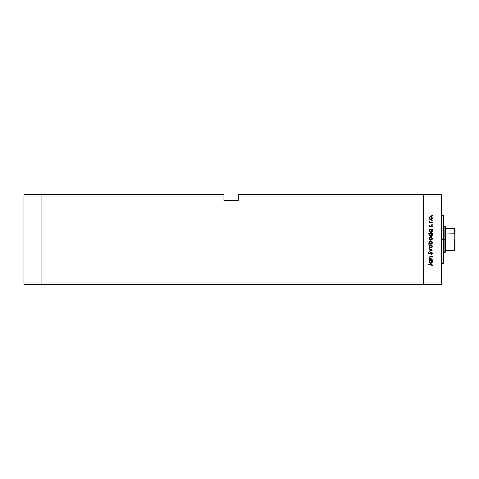 <?xml version="1.0" encoding="UTF-8"?>
<svg xmlns="http://www.w3.org/2000/svg" width="479" height="479" viewBox="0 0 479 479"><rect width="100%" height="100%" fill="white"/><g stroke="black" fill="none" stroke-linecap="round" stroke-linejoin="round"><path stroke-width="0.72" d="M41.913 284.406L41.913 194.594L23.95 194.594L23.95 196.989L23.95 194.594L41.913 194.594L41.913 196.989L41.913 194.594L223.933 194.594L41.913 194.594L41.913 196.989L23.95 196.989L223.933 196.989L223.933 194.594L223.933 196.989L41.913 196.989L41.913 282.011L41.913 196.989L41.913 282.011L23.95 282.011L23.95 196.989L23.95 282.011L423.316 282.011L423.316 194.594L238.303 194.594L238.303 196.989L423.316 196.989L423.316 194.594L238.303 194.594L238.303 200.581L223.933 200.581L223.933 196.989L223.933 200.581L238.303 200.581L238.303 196.989L423.316 196.989L423.316 282.011L423.316 196.989L423.316 282.011L41.913 282.011L41.913 284.406L41.913 282.011L41.913 284.406L23.95 284.406L23.95 282.011L23.95 284.406L423.316 284.406L423.316 282.011L441.279 282.011L441.279 196.989L423.316 196.989L441.279 196.989L441.279 284.406L423.316 284.406L423.316 282.011L423.316 284.406L441.279 284.406L441.279 282.011L423.316 282.011L423.316 284.406L41.913 284.406M265.115 284.406L268.97 284.406M199.252 284.406L203.108 284.406M443.674 216.011L443.674 263.45L443.674 239.5L441.279 239.5L443.674 239.5L443.674 215.55L441.279 215.55M430.627 262.941L429.561 261.833L430.004 262.678L430.765 262.953L430.232 262.827M432.298 258.87L432.298 259.241L432.298 258.87L432.298 259.241L429.232 259.241L429.232 258.87L429.789 258.87L429.22 258.043L429.34 257.103L430.615 256.558L432.298 256.558L432.298 256.936L429.908 257.073L429.699 258.301L430.37 258.81L432.298 258.87L430.37 258.81L429.555 257.768L430.16 256.978L432.298 256.936L432.298 256.558L430.735 256.558L429.178 257.702L429.789 258.87L429.232 258.87L429.232 259.241L432.298 259.241L429.232 259.241L429.232 258.87M432.399 253.02L431.274 251.936L432.399 253.02L431.489 254.409L431.274 254.056L431.974 253.056L431.441 252.337L429.232 254.104L428.418 253.966L427.998 253.104L428.711 251.99L428.968 252.331L428.46 253.373L429.112 253.744L431.274 251.936L428.956 253.762L428.43 253.146L428.968 252.331L428.711 251.99L427.998 253.104L428.974 254.139L431.268 252.313L431.974 253.134L431.274 254.056L431.489 254.409L432.387 253.337M429.232 249.062L429.232 248.655L432.298 250.056L429.232 251.505L429.232 251.098L431.465 250.08L429.232 249.062L429.232 248.655L432.298 250.056L429.232 248.655L429.232 249.062L431.465 250.08L429.232 251.098L429.232 251.505L432.298 250.11L429.232 251.505L429.232 251.098M430.777 248.068L429.573 247.529L429.208 246.152L430.052 245.062L431.381 245.014L432.244 245.871L432.244 247.092L430.777 248.068L432.351 246.481L430.777 244.895L429.687 245.314L429.178 246.481L429.687 247.649L430.777 248.068L429.687 247.649M430.932 240.266L429.573 239.739L429.208 238.362L430.052 237.267L431.381 237.225L432.327 238.38L431.896 239.811L430.777 240.272L432.351 238.686L430.777 237.105L429.687 237.524L429.178 238.686L429.573 239.739M429.663 229.752L429.232 229.261L432.298 229.261L432.298 229.639L431.771 229.639L432.315 230.531L432.238 231.501L430.914 232.477L429.441 231.764L429.334 230.177L429.801 229.639L429.178 230.878L430.759 232.483L432.351 230.884L431.771 229.639L432.298 229.639L432.298 229.261L429.232 229.261L429.232 229.639L429.232 229.261L432.298 229.261L432.298 229.639M432.004 214.969L432.25 215.562L431.651 215.316L432.25 215.071L431.651 215.316L432.004 215.664L431.651 215.316L432.004 214.969L432.351 215.316L432.004 215.664L431.651 215.316L432.004 214.969L432.351 215.316L432.004 215.664L431.651 215.316L432.004 214.969L432.351 215.316L432.004 215.664M429.801 219.316L430.777 219.639L429.304 218.693L429.573 217.005L430.777 216.472L431.896 216.933L432.351 218.053L431.896 219.178L430.777 219.639L432.351 218.053L430.777 216.472L429.687 216.891L429.178 218.053L429.573 219.107M432.351 220.741L431.753 220.993L431.866 220.418L432.351 220.741L432.004 220.394L431.651 220.741L432.004 221.094L431.651 220.741L432.004 220.394L432.351 220.741L432.004 221.094L431.651 220.741L432.004 220.394L432.351 220.741L432.004 221.094L431.651 220.741L432.004 221.094L432.351 220.741L432.004 221.094L432.351 220.741L432.004 220.394M432.298 222.651L432.298 223.028L432.298 222.651L432.298 223.028L429.232 223.028L429.687 222.651L429.286 221.573L430.1 222.549L432.298 222.651L430.22 222.585L429.286 221.573L429.687 222.651L429.232 223.028L432.298 223.028L429.232 223.028L429.232 222.651M432.004 223.777L432.25 224.376L431.657 224.196L432.136 223.807L432.351 224.13L432.004 223.777L431.651 224.13L432.004 224.477L431.651 224.13L432.004 223.777L432.351 224.13L432.004 224.477L431.651 224.13L432.004 223.777L432.351 224.13L432.004 224.477L431.651 224.13M432.345 226.304L431.938 227.058L431.483 225.657L430.453 226.753L429.364 226.627L429.615 225.34L429.968 226.519L431.555 225.286L432.339 226.004L431.938 227.058L431.944 226.004L431.483 225.657L429.986 226.896L431.483 225.657L431.938 227.058L432.351 226.184L431.465 225.286L429.968 226.519L429.615 225.34L429.184 226.064M430.01 236.273L429.178 234.854L429.825 233.614L427.998 233.614L427.998 233.237L432.298 233.237L432.298 233.614L431.771 233.614L432.315 234.506L432.238 235.476L431.609 236.219L430.603 236.452L429.441 235.74L429.346 234.153L429.825 233.614L429.178 234.854L430.759 236.458L432.351 234.866L431.771 233.614L432.298 233.614L432.298 233.237L427.998 233.237L427.998 233.614L427.998 233.237L432.298 233.237L432.298 233.614M432.345 242.374L431.729 243.769L432.298 243.769L432.298 244.146L427.998 244.146L427.998 243.769L429.789 243.769L429.208 242.206L430.31 240.985L431.381 241.039L432.052 241.59L432.106 243.386L432.351 242.53L430.771 240.919L429.178 242.518L429.789 243.769L427.998 243.769L427.998 244.146L432.298 244.146L432.298 243.769L432.298 244.146L427.998 244.146L427.998 243.769M429.232 260.48L429.801 260.48L429.232 260.48L429.232 260.103L432.298 260.103L432.298 260.48L431.771 260.48L432.315 261.372L432.238 262.342L430.759 263.324L429.441 262.606L429.334 261.019L429.801 260.48L429.178 261.72L430.759 263.324L432.351 261.732L431.771 260.48L432.298 260.48L432.298 260.103L429.232 260.103L429.232 260.48L429.232 260.103L432.298 260.103L432.298 260.48M432.016 266.067L432.405 265.162L431.92 266.174L431.585 264.624L428.106 264.564L428.106 264.186L431.932 264.324L432.405 265.162L431.92 266.174L431.597 265.953L431.974 265.144L431.597 265.953L431.92 266.174L432.405 265.162L430.938 264.186L428.106 264.186L428.106 264.564L430.896 264.564L431.974 265.144L431.807 264.755M423.316 194.594L441.279 194.594L441.279 196.989L441.279 194.594L423.316 194.594L423.316 196.989L423.316 194.594M431.705 231.65L431.95 231.112L431.411 231.914L430.501 232.081L429.645 231.345M430.627 236.075L429.645 235.315L430.765 236.081L430.232 235.955M429.801 216.795L429.19 217.891M431.082 216.502L431.477 216.634M432.327 218.364L432.244 218.663M429.908 217.215L429.645 218.52L430.777 219.268L431.89 218.52L431.675 217.244M429.651 217.592L430.31 216.933M431.783 217.382L430.777 216.849L431.974 218.059L430.777 219.268L429.579 218.292M429.178 221.903L429.687 222.651L429.178 221.903L429.286 221.573L429.573 222.094M429.609 221.783L430.22 222.585L431.268 222.651L430.741 222.639M429.555 221.975L430.22 222.585L429.555 221.975M432.004 224.477L432.351 224.13M431.968 226.292L431.651 226.806L431.974 226.202L431.483 225.657L429.986 226.896L429.178 226.124L429.615 225.34L429.555 226.124L430.25 226.417L431.339 225.292M430.046 226.513L429.555 226.124L429.968 226.519L429.555 226.124L429.879 225.591L429.555 226.124L429.968 226.519L431.465 225.286M431.968 225.435L432.244 225.741M432.351 226.184L431.938 227.058M431.974 226.202L431.585 225.669M431.166 225.789L430.585 226.645M431.771 229.639L432.351 230.884M432.238 231.501L431.603 232.249M430.573 232.477L430.082 232.333M429.232 229.639L429.705 229.71M432.315 230.531L432.208 230.189M429.579 230.609L430.771 229.639L431.974 230.872L431.633 229.992M430.627 232.099L430.232 231.98M430.058 231.872L431.058 232.07M431.453 229.836L430.292 229.728M431.884 231.345L431.974 230.872L430.765 232.105L429.579 231.112M430.459 232.07L431.771 231.555M432.022 233.872L432.208 234.171M432.321 235.177L431.381 236.339M427.998 233.614L429.825 233.614M429.346 234.153L429.22 234.488M431.07 236.434L431.884 235.991M431.244 233.698L430.298 233.698M429.753 234.153L429.555 234.848L430.771 233.614L431.968 234.967L431.453 233.812M431.705 235.626L431.974 234.848L431.058 236.045M430.058 235.854L429.729 235.488M429.908 233.968L429.579 234.584M430.004 235.812L430.765 236.081L429.555 234.848L429.645 235.315M429.304 239.326L429.208 239.015M429.208 238.362L429.465 237.77M432.327 239.003L431.663 240.009M430.777 240.272L429.687 239.853L430.627 240.266M430.184 240.171L429.831 239.973M431.896 239.811L432.244 239.296M429.651 238.225L429.555 238.692L430.777 237.482L429.555 238.692L430.004 239.626L431.01 239.877L431.89 239.153L431.675 237.877M430.423 237.53L430.004 237.752M431.783 238.015L430.777 237.482L431.974 238.692L430.777 239.901L429.579 238.925M431.872 243.655L432.298 243.769M432.106 243.386L432.268 243.063M429.298 241.907L429.208 242.206M430.214 243.643L429.902 243.41M430.076 243.566L430.759 243.769L431.968 242.416L430.878 243.763L429.561 242.41L429.753 243.212M430.304 241.392L429.555 242.53L430.771 241.296L431.633 241.661L430.531 241.32L429.645 242.997M431.926 242.895L430.878 243.763M431.956 242.781L430.771 241.296L431.974 242.536L431.633 241.661M429.304 247.122L429.208 246.805M429.208 246.158L429.465 245.559M431.381 245.014L431.896 245.356M432.292 246.014L432.345 246.326M430.184 247.96L429.831 247.763M431.082 248.038L431.381 247.948M430.004 247.415L430.777 247.691L431.633 247.338L431.974 246.481L431.675 245.667M429.651 246.014L429.555 246.481L430.777 245.272L429.555 246.481L430.004 247.421M430.31 245.362L429.92 245.625M431.783 245.805L430.777 245.272L431.974 246.481L430.777 247.691L429.579 246.721M432.28 253.678L432.058 253.996M431.489 254.409L431.274 254.056L431.753 253.684M431.274 254.056L431.962 252.984M431.962 253.283L431.268 252.313L429.657 253.87M430.795 252.511L431.435 252.337L429.615 253.906M428.783 254.121L428.298 253.864M428.01 252.93L428.172 252.511M428.118 252.607L428.573 252.092M428.711 251.99L428.867 252.409M428.442 253.02L428.968 252.331L428.43 253.146L428.956 253.762L430.849 252.032M428.956 253.762L429.501 253.487L428.956 253.762L428.43 253.146L428.956 253.762L429.717 253.205M431.633 251.996L432.082 252.301M431.351 252.319L431.789 252.571M429.537 258.642L429.19 257.87M429.22 257.385L429.489 256.912M429.435 256.972L429.908 256.654M430.052 256.612L432.298 256.558L432.298 256.936M430.855 256.936L429.968 257.043M430.094 256.995L429.639 258.181M429.645 257.349L429.555 257.768M429.998 258.63L430.471 258.828M430.37 258.81L430.777 258.858M430.16 256.978L430.507 256.942M429.268 257.241L429.184 257.582M432.321 262.043L432.088 262.618M431.884 262.857L431.369 263.211L431.884 262.857M430.573 263.318L430.082 263.175M429.298 262.33L429.196 261.947M429.196 261.486L429.316 261.049M431.01 260.498L430.298 260.564M431.639 260.839L431.244 260.57M429.908 260.833L429.555 261.714L430.771 260.48L431.974 261.72L431.058 262.911M430.058 262.72L429.729 262.354M429.753 261.025L429.579 261.45M431.705 262.492L431.884 261.241M430.765 262.953L429.579 261.953M428.106 264.564L428.106 264.186L430.938 264.186M431.232 264.57L430.896 264.564M431.956 218.292L431.956 217.819M431.238 216.939L430.657 216.855M430.31 219.178L431.01 219.244M431.95 231.112L431.956 230.633M431.01 229.657L430.651 229.639M429.579 230.633L429.561 230.992M429.579 234.608L429.579 235.087M431.621 235.716L431.884 235.321M431.956 238.925L431.956 238.452M431.238 237.572L430.537 237.5M430.31 239.811L431.01 239.877M431.956 246.715L431.956 246.248M430.31 247.601L431.01 247.667M431.95 261.953L431.956 261.48M429.579 261.474L429.561 261.833M430.004 262.678L430.555 262.935M429.286 257.427L429.178 257.097L429.286 257.427M454.559 245.955L454.451 250.278L445.47 250.278L445.47 239.5L444.871 239.5L444.871 252.673L444.871 239.5L443.674 239.5L444.871 239.5L444.871 226.328L444.871 239.5L445.47 239.5L445.47 252.074L445.47 250.278L455.05 250.278L454.81 245.739M454.559 228.722L454.451 233.022L445.47 233.022L445.47 239.5L445.47 226.926L445.47 233.022L454.769 233.207L455.026 250.278M454.451 228.722L445.47 228.722L455.044 228.722L455.05 234.279L454.451 233.022L454.451 228.722L455.044 228.722L454.942 245.464L454.451 245.978L445.47 245.978L454.451 245.978L454.451 250.278L454.942 250.278L454.631 250.278M454.691 245.877L454.691 239.5L454.691 245.877M441.279 263.45L443.674 263.45M445.47 252.074L444.871 252.673L443.674 252.673M443.674 226.328L444.871 226.328L445.47 226.926"/></g></svg>
